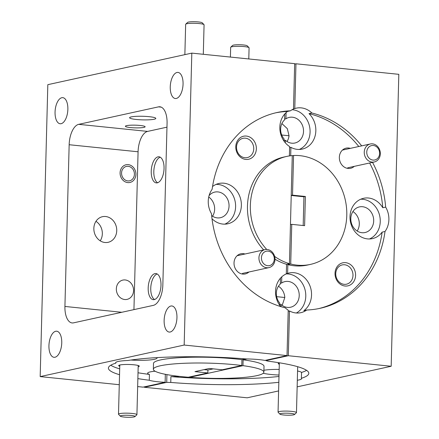 <?xml version="1.0" encoding="UTF-8"?>
<svg xmlns="http://www.w3.org/2000/svg" width="439" height="439" viewBox="0 0 439 439"><rect width="100%" height="100%" fill="white"/><g stroke="black" fill="none" stroke-linecap="round" stroke-linejoin="round"><path stroke-width="0.66" d="M372.996 160.081A7.37 6.382 77.6 0 0 379.614 153.441A7.37 6.382 77.6 0 0 373.375 145.485A7.37 6.382 77.6 0 0 366.757 152.124A7.37 6.382 77.6 0 0 372.996 160.081M372.524 143.86A9.214 7.979 -102.4 0 1 380.278 152.536A9.214 7.979 -102.4 0 1 374.258 161.98A9.214 7.979 -102.4 0 1 372.047 162.106A9.214 7.979 -102.4 0 1 364.293 153.43A9.214 7.979 -102.4 0 1 370.313 143.981A9.214 7.979 -102.4 0 1 372.524 143.86M283.616 414.981A7.37 1.01 -178.5 0 0 294.509 414.52A7.37 1.01 -178.5 0 0 290.816 413.401A7.37 1.01 -178.5 0 0 283.067 413.253A7.37 1.01 -178.5 0 0 279.917 414.142A7.37 1.01 -178.5 0 0 283.616 414.981M279.917 414.142L278.139 412.303A9.214 1.262 1.5 0 1 278.052 412.128A9.214 1.262 1.5 0 1 291.765 411.381A9.214 1.262 1.5 0 1 296.473 412.611A9.214 1.262 1.5 0 1 296.38 412.781L294.509 414.52M267.675 265.721A7.37 6.382 77.6 0 0 274.293 259.081A7.37 6.382 77.6 0 0 268.059 251.124A7.37 6.382 77.6 0 0 261.435 257.764A7.37 6.382 77.6 0 0 267.675 265.721M267.203 249.495A9.214 7.979 -102.4 0 1 274.957 258.17A9.214 7.979 -102.4 0 1 268.937 267.62A9.214 7.979 -102.4 0 1 266.725 267.741A9.214 7.979 -102.4 0 1 258.977 259.065A9.214 7.979 -102.4 0 1 264.997 249.621A9.214 7.979 -102.4 0 1 267.203 249.495M124.067 417.05A7.37 1.01 -178.5 0 0 134.96 416.595A7.37 1.01 -178.5 0 0 131.266 415.475A7.37 1.01 -178.5 0 0 123.518 415.321A7.37 1.01 -178.5 0 0 120.363 416.21A7.37 1.01 -178.5 0 0 124.067 417.05M120.363 416.21L118.585 414.372A9.214 1.262 1.5 0 1 118.503 414.196A9.214 1.262 1.5 0 1 132.21 413.45A9.214 1.262 1.5 0 1 136.924 414.679A9.214 1.262 1.5 0 1 136.831 414.85L134.96 416.595M185.746 24.15L187.618 22.405A7.37 1.01 1.5 0 1 198.516 21.95A7.37 1.01 1.5 0 1 202.214 22.79L203.992 24.628A9.214 1.262 -178.5 0 0 199.366 23.58A9.214 1.262 -178.5 0 0 185.746 24.15A9.214 1.262 -178.5 0 0 185.659 24.321L184.863 54.645M203.301 54.293L204.075 24.803A9.214 1.262 -178.5 0 0 203.992 24.628M230.755 47.176L232.626 45.436A7.37 1.01 1.5 0 1 243.519 44.976A7.37 1.01 1.5 0 1 247.223 45.815L248.995 47.653A9.214 1.262 -178.5 0 0 244.369 46.605A9.214 1.262 -178.5 0 0 230.755 47.176A9.214 1.262 -178.5 0 0 230.662 47.346L230.409 57.07M248.792 58.958L249.083 47.829A9.214 1.262 -178.5 0 0 248.995 47.653M127.804 180.917A7.37 6.382 77.6 0 0 134.422 174.278A7.37 6.382 77.6 0 0 128.188 166.321A7.37 6.382 77.6 0 0 121.565 172.961A7.37 6.382 77.6 0 0 127.804 180.917M137.868 378.616A100.235 13.73 -178.5 0 0 149.282 380.251A20.638 2.826 -178.5 0 0 158.029 381.787A20.638 2.826 -178.5 0 0 165.124 382.303L165.333 374.302M149.282 380.251L149.436 374.412A20.638 2.826 -178.5 0 1 147.63 373.199A20.638 2.826 -178.5 0 1 155.099 371.224M184.171 345.054L191.816 53.119L47.824 84.667L40.179 376.602L184.171 345.054L287.029 355.59L264.947 360.43A20.638 2.826 -178.5 0 0 259.186 359.623A20.638 2.826 -178.5 0 0 246.455 358.959A100.235 13.73 -178.5 0 0 127.853 360.501A20.638 2.826 -178.5 0 0 115.655 362.757A20.638 2.826 -178.5 0 0 115.825 363.135A100.235 13.73 -178.5 0 0 108.406 368.085A100.235 13.73 -178.5 0 0 119.54 374.708M207.834 372.941L194.976 371.624L209.376 368.469L222.233 369.786L241.79 365.5L241.944 359.662A55.276 7.573 -178.5 0 0 235.759 358.954A55.276 7.573 -178.5 0 0 153.502 363.421L153.348 369.259A55.276 7.573 -178.5 0 0 181.609 376.624A55.276 7.573 -178.5 0 0 188.276 377.227L207.834 372.941L207.91 370.022L213.206 368.864M241.79 365.5A55.276 7.573 -178.5 0 0 235.606 364.793A55.276 7.573 -178.5 0 0 153.348 369.259M115.847 362.389L115.825 363.135M212.004 218.748A20.638 17.873 77.6 0 0 222.831 224.071A20.638 17.873 77.6 0 0 227.781 223.797A20.638 17.873 77.6 0 0 241.269 202.637A20.638 17.873 77.6 0 0 223.901 183.2A20.638 17.873 77.6 0 0 218.951 183.475A20.638 17.873 77.6 0 0 212.542 186.526M275.676 112.828A100.235 86.807 77.6 0 1 287.529 111.44L290.409 110.809A100.235 86.807 77.6 0 0 277.113 112.499A100.235 86.807 77.6 0 0 212.119 189.33A20.638 17.873 77.6 0 0 211.483 213.716A100.235 86.807 77.6 0 0 285.246 307.821A20.638 17.873 77.6 0 0 288.22 310.192L287.029 355.59M224.839 224.148A20.638 17.873 77.6 0 0 235.282 202.203A20.638 17.873 77.6 0 0 218.139 184.462A20.638 17.873 77.6 0 0 216.131 184.385M246.372 136.068A11.793 10.212 77.6 0 0 235.781 146.692A11.793 10.212 77.6 0 0 245.763 159.423A11.793 10.212 77.6 0 0 256.354 148.799A11.793 10.212 77.6 0 0 246.372 136.068M245.39 138.175A9.877 8.555 77.6 0 0 243.019 138.307A9.877 8.555 77.6 0 0 236.566 148.431A9.877 8.555 77.6 0 0 244.874 157.733A9.877 8.555 77.6 0 0 247.245 157.601A9.877 8.555 77.6 0 0 253.698 147.477A9.877 8.555 77.6 0 0 245.39 138.175M244.989 254.005A10.316 8.934 77.6 0 0 243.294 253.649A10.316 8.934 77.6 0 0 234.025 262.945A10.316 8.934 77.6 0 0 242.762 274.084A10.316 8.934 77.6 0 0 248.929 272.004M138.175 366.779A10.316 1.416 -178.5 0 0 139.207 365.972A10.316 1.416 -178.5 0 0 134.021 364.798A10.316 1.416 -178.5 0 0 118.771 365.44A10.316 1.416 -178.5 0 0 119.759 366.296M61.8 97.716A13.121 6.311 -84.2 0 0 55.1 111.089A13.121 6.311 -84.2 0 0 60.121 123.754A13.121 6.311 -84.2 0 0 61.12 123.694A13.121 6.311 -84.2 0 0 67.82 110.326A13.121 6.311 -84.2 0 0 62.799 97.656A13.121 6.311 -84.2 0 0 61.8 97.716M170.881 306.021A13.121 6.311 -84.2 0 0 164.175 319.394A13.121 6.311 -84.2 0 0 169.202 332.065A13.121 6.311 -84.2 0 0 170.2 332.005A13.121 6.311 -84.2 0 0 176.901 318.632A13.121 6.311 -84.2 0 0 171.874 305.967A13.121 6.311 -84.2 0 0 170.881 306.021M176.994 72.473A13.121 6.311 -84.2 0 0 170.294 85.846A13.121 6.311 -84.2 0 0 175.315 98.517A13.121 6.311 -84.2 0 0 176.313 98.457A13.121 6.311 -84.2 0 0 183.014 85.084A13.121 6.311 -84.2 0 0 177.993 72.419A13.121 6.311 -84.2 0 0 176.994 72.473M55.687 331.264A13.121 6.311 -84.2 0 0 48.981 344.637A13.121 6.311 -84.2 0 0 54.008 357.302A13.121 6.311 -84.2 0 0 55.007 357.242A13.121 6.311 -84.2 0 0 61.707 343.869A13.121 6.311 -84.2 0 0 56.68 331.204A13.121 6.311 -84.2 0 0 55.687 331.264M124.698 299.513A9.877 8.555 -102.4 0 1 116.39 290.212A9.877 8.555 -102.4 0 1 122.843 280.087A9.877 8.555 -102.4 0 1 125.208 279.956A9.877 8.555 -102.4 0 1 133.522 289.257A9.877 8.555 -102.4 0 1 127.069 299.382A9.877 8.555 -102.4 0 1 124.698 299.513M127.76 182.597A9.065 7.853 -102.4 0 1 120.132 174.058A9.065 7.853 -102.4 0 1 126.053 164.762A9.065 7.853 -102.4 0 1 128.232 164.641A9.065 7.853 -102.4 0 1 135.86 173.18A9.065 7.853 -102.4 0 1 129.933 182.47A9.065 7.853 -102.4 0 1 127.76 182.597M130.427 127.573A9.877 1.355 1.5 0 1 125.378 126.256A9.877 1.355 1.5 0 1 140.074 125.461A9.877 1.355 1.5 0 1 145.128 126.772A9.877 1.355 1.5 0 1 130.427 127.573M211.653 215.609A13.121 11.359 77.6 0 0 217.267 217.887A13.121 11.359 77.6 0 0 220.411 217.711A13.121 11.359 77.6 0 0 228.988 204.261A13.121 11.359 77.6 0 0 217.947 191.909A13.121 11.359 77.6 0 0 214.797 192.084A13.121 11.359 77.6 0 0 209.085 195.618M104.954 242.498A13.121 11.359 -102.4 0 1 93.913 230.14A13.121 11.359 -102.4 0 1 102.485 216.69A13.121 11.359 -102.4 0 1 105.634 216.515A13.121 11.359 -102.4 0 1 116.675 228.867A13.121 11.359 -102.4 0 1 108.098 242.323A13.121 11.359 -102.4 0 1 104.954 242.498M136.299 119.474A13.121 1.794 1.5 0 1 129.593 117.729A13.121 1.794 1.5 0 1 149.112 116.67A13.121 1.794 1.5 0 1 155.823 118.415A13.121 1.794 1.5 0 1 136.299 119.474M157.184 273.974A13.121 6.311 -84.2 0 0 150.884 286.239A13.121 6.311 -84.2 0 0 154.566 299.524M154.929 273.623A13.121 6.311 -84.2 0 0 148.228 286.996A13.121 6.311 -84.2 0 0 153.249 299.667A13.121 6.311 -84.2 0 0 154.248 299.607A13.121 6.311 -84.2 0 0 160.948 286.233A13.121 6.311 -84.2 0 0 155.922 273.568A13.121 6.311 -84.2 0 0 154.929 273.623M160.24 157.2A13.121 6.311 -84.2 0 0 153.941 169.465A13.121 6.311 -84.2 0 0 157.623 182.75M157.985 156.849A13.121 6.311 -84.2 0 0 151.285 170.222A13.121 6.311 -84.2 0 0 156.306 182.893A13.121 6.311 -84.2 0 0 157.305 182.833A13.121 6.311 -84.2 0 0 164.005 169.459A13.121 6.311 -84.2 0 0 158.984 156.794A13.121 6.311 -84.2 0 0 157.985 156.849M95.954 221.327A13.121 11.359 -102.4 0 1 100.229 240.835M212.542 216.229A13.121 11.359 77.6 0 0 208.734 197.029M166.974 127.162L147.63 131.404A18.575 8.934 -84.2 0 0 138.076 151.779L133.939 309.616M158.484 106.864L78.713 124.341A18.575 8.934 -84.2 0 0 69.159 144.722L64.923 306.449A18.575 8.934 -84.2 0 0 72.106 322.939A18.575 8.934 -84.2 0 0 73.516 322.857L153.288 305.379A18.575 8.934 -84.2 0 0 162.842 284.999L167.072 123.266A18.575 8.934 -84.2 0 0 159.895 106.781A18.575 8.934 -84.2 0 0 158.484 106.864L161.261 107.149M130.888 360.04A20.638 2.826 -178.5 0 0 157.069 357.999A20.638 2.826 -178.5 0 0 156.888 357.615M110.771 365.226A100.235 13.73 -178.5 0 0 119.688 368.87M138.022 372.777A100.235 13.73 -178.5 0 0 149.436 374.412M204.08 369.633L207.91 370.022M241.944 359.662L245.505 358.882M274.638 256.403A55.276 47.873 77.6 0 0 289.438 263.658L292.27 155.593A55.276 47.873 77.6 0 0 286.738 156.416A55.276 47.873 77.6 0 0 251.673 194.356A55.276 47.873 77.6 0 0 266.753 249.467M275.006 259.186A55.276 47.873 77.6 0 0 286.557 264.289L289.438 263.658M286.738 156.416L283.857 157.047A55.276 47.873 77.6 0 0 248.82 194.856A55.276 47.873 77.6 0 0 263.691 249.906M287.529 111.44A20.638 17.873 77.6 0 0 289.641 146.61L289.394 155.927M296.374 313.002A20.638 17.873 77.6 0 0 305.297 290.865A20.638 17.873 77.6 0 0 288.313 273.98A20.638 17.873 77.6 0 0 286.299 273.898A20.638 17.873 77.6 0 0 280.631 306.548M286.305 273.898L286.557 264.289M280.466 278.167L280.312 284.028A13.121 11.359 77.6 0 0 279.813 303.217L279.753 305.39M284.768 113.953L284.615 119.814A13.121 11.359 77.6 0 0 284.11 139.004L284.055 141.177M191.816 53.119L294.673 63.655L293.488 109.053A20.638 17.873 77.6 0 0 290.409 110.809M137.659 386.589L143.037 387.138L165.124 382.303M40.179 376.602L119.276 384.707M279.764 362.866A10.316 1.416 -178.5 0 0 278.326 363.371A10.316 1.416 -178.5 0 0 279.308 364.227M279.171 369.413A20.638 2.826 -178.5 0 0 263.916 370.269M263.246 373.238A20.638 2.826 -178.5 0 0 271 374.483A20.638 2.826 -178.5 0 0 279.023 375.038M345.614 262.665A11.793 10.212 77.6 0 0 335.023 273.288A11.793 10.212 77.6 0 0 344.999 286.019A11.793 10.212 77.6 0 0 355.59 275.396A11.793 10.212 77.6 0 0 345.614 262.665M344.626 264.766A9.877 8.555 77.6 0 0 342.255 264.898A9.877 8.555 77.6 0 0 335.802 275.028A9.877 8.555 77.6 0 0 344.116 284.329A9.877 8.555 77.6 0 0 346.486 284.198A9.877 8.555 77.6 0 0 352.94 274.068A9.877 8.555 77.6 0 0 344.626 264.766M350.306 148.366A10.316 8.934 77.6 0 0 348.615 148.009A10.316 8.934 77.6 0 0 339.347 157.305A10.316 8.934 77.6 0 0 348.078 168.444A10.316 8.934 77.6 0 0 354.251 166.365M362.592 206.725A13.121 11.359 77.6 0 0 359.442 206.901A13.121 11.359 77.6 0 0 350.871 220.351A13.121 11.359 77.6 0 0 361.912 232.708A13.121 11.359 77.6 0 0 365.056 232.533A13.121 11.359 77.6 0 0 373.627 219.083A13.121 11.359 77.6 0 0 362.592 206.725M280.334 283.292L281.629 283.007A13.121 11.359 77.6 0 1 284.971 281.597A13.121 11.359 77.6 0 1 288.116 281.421A13.121 11.359 77.6 0 1 299.157 293.779A13.121 11.359 77.6 0 1 290.585 307.229A13.121 11.359 77.6 0 1 287.435 307.404A13.121 11.359 77.6 0 1 281.07 304.501L281.009 306.663M282.178 305.39L284.801 297.494A13.121 11.359 77.6 0 0 278.441 286.239M284.637 119.079L285.932 118.793A13.121 11.359 77.6 0 1 289.268 117.383A13.121 11.359 77.6 0 1 292.418 117.208A13.121 11.359 77.6 0 1 303.459 129.565A13.121 11.359 77.6 0 1 294.887 143.015A13.121 11.359 77.6 0 1 291.737 143.191A13.121 11.359 77.6 0 1 285.366 140.288L285.301 142.785M287.013 141.534A13.121 11.359 77.6 0 0 289.038 135.761L287.32 128.665L281.893 123.562M293.493 108.845L294.788 108.559A20.638 17.873 77.6 0 1 296.303 108.148A20.638 17.873 77.6 0 1 301.253 107.873A20.638 17.873 77.6 0 1 311.888 113.01L309.007 113.641A20.638 17.873 77.6 0 1 315.449 134.427A20.638 17.873 77.6 0 1 302.251 149.095A20.638 17.873 77.6 0 1 297.302 149.375A20.638 17.873 77.6 0 1 290.909 147.367L290.689 155.752M299.316 149.452A20.638 17.873 77.6 0 0 309.753 127.508A20.638 17.873 77.6 0 0 292.615 109.766A20.638 17.873 77.6 0 0 292.116 109.723M286.31 273.689L287.611 273.404A20.638 17.873 77.6 0 1 289.12 272.992A20.638 17.873 77.6 0 1 294.075 272.718A20.638 17.873 77.6 0 1 310.796 288.483A20.638 17.873 77.6 0 1 303.848 310.653L306.729 310.022A100.235 86.807 77.6 0 0 320.02 308.326A100.235 86.807 77.6 0 0 385.014 231.496A20.638 17.873 77.6 0 0 385.656 207.109A100.235 86.807 77.6 0 0 372.519 162.364M294.662 64.072L295.963 63.787L398.821 74.328L391.176 366.263L288.319 355.722L289.488 310.949A20.638 17.873 77.6 0 0 295.881 312.958A20.638 17.873 77.6 0 0 300.836 312.678A20.638 17.873 77.6 0 0 306.729 310.022M385.656 207.109L382.775 207.74A20.638 17.873 77.6 0 0 368.546 198.022A20.638 17.873 77.6 0 0 363.591 198.296A20.638 17.873 77.6 0 0 350.108 219.456A20.638 17.873 77.6 0 0 367.476 238.893A20.638 17.873 77.6 0 0 372.426 238.613A20.638 17.873 77.6 0 0 382.133 232.127L385.014 231.496M369.484 238.97A20.638 17.873 77.6 0 0 379.927 217.025A20.638 17.873 77.6 0 0 362.784 199.279A20.638 17.873 77.6 0 0 360.776 199.202M290.459 224.636L291.754 224.351L290.717 264.004L287.836 264.635A55.276 47.873 77.6 0 0 294.256 265.782A55.276 47.873 77.6 0 0 307.519 265.041L310.395 264.41A55.276 47.873 77.6 0 0 346.519 207.735A55.276 47.873 77.6 0 0 300.002 155.675A55.276 47.873 77.6 0 0 293.559 155.505L292.522 195.157L291.222 195.443M290.717 264.004A55.276 47.873 77.6 0 0 297.132 265.151A55.276 47.873 77.6 0 0 310.395 264.41M166.919 374.61L166.716 382.364L144.327 387.269L144.338 386.852M247.014 358.965L243.124 359.821L242.97 365.66L189.67 377.337L189.681 376.92M265.935 360.21L265.924 360.628L288.319 355.722M289.488 310.949L288.193 311.235M281.07 304.501L279.769 304.787M281.794 276.822L281.629 283.007M287.836 264.635L287.611 273.404M292.264 155.79L293.559 155.505M290.909 147.367L289.614 147.652M285.366 140.288L284.071 140.573M286.091 112.609L285.932 118.793M295.963 63.787L294.788 108.559M306.592 370.351A100.235 13.73 -178.5 0 1 301.538 372.442L301.384 378.281A100.235 13.73 -178.5 0 0 308.809 373.331A100.235 13.73 -178.5 0 0 267.933 361.16A20.638 2.826 -178.5 0 0 265.924 360.628M189.67 377.337A55.276 7.573 -178.5 0 0 263.866 372.151A55.276 7.573 -178.5 0 0 242.97 365.66M382.775 207.74A100.235 86.807 77.6 0 0 369.638 162.995M358.8 146.505A100.235 86.807 77.6 0 0 309.007 113.641M361.681 145.874A100.235 86.807 77.6 0 0 311.888 113.01M291.754 224.351L304.611 225.668L305.379 196.474L292.522 195.157M297.318 380.256A20.638 2.826 -178.5 0 0 301.56 378.654A20.638 2.826 -178.5 0 0 301.384 378.281M166.716 382.364A20.638 2.826 -178.5 0 0 170.76 382.451A100.235 13.73 -178.5 0 0 278.836 382.309M278.611 390.924L247.184 397.811L144.327 387.269M391.176 366.263L297.148 386.863M357.187 231.046A13.121 11.359 77.6 0 0 352.912 211.543M305.379 196.474L303.936 196.793L291.222 195.487M303.184 225.525L303.936 196.793M318.577 308.628A100.235 86.807 77.6 0 0 382.133 232.127M278.99 376.47A100.235 13.73 -178.5 0 1 170.914 376.613L170.76 382.451M236.396 377.968A11.793 1.613 -178.5 0 0 238.35 377.853M263.866 372.151L264.02 366.313A55.276 7.573 -178.5 0 0 243.124 359.821M170.914 376.613A20.638 2.826 -178.5 0 0 179.518 376.399M301.538 372.442A20.638 2.826 -178.5 0 0 297.565 370.999M147.63 131.404L78.713 124.341M138.076 151.779L69.159 144.722M121.795 312.277L64.923 306.449M284.801 297.494L276.641 296.66M289.038 135.761L281.712 135.014M374.258 161.98L347.737 167.791M370.313 143.981L342.442 150.089M296.473 412.611L297.675 366.702M278.052 412.128L279.341 362.954M268.937 267.62L242.416 273.431M264.997 249.621L237.126 255.728M136.924 414.679L138.208 365.506M118.503 414.196L119.792 365.023"/></g></svg>
